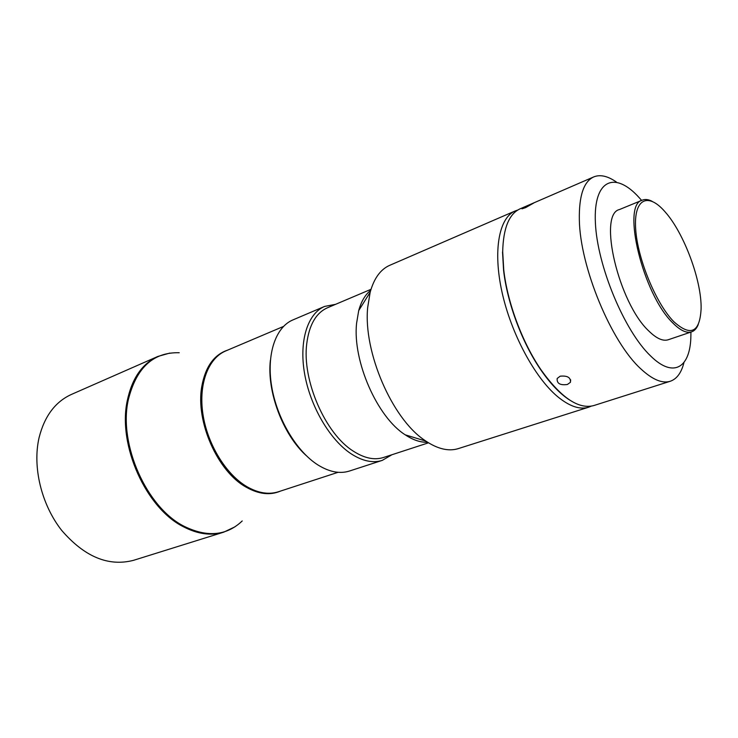 <?xml version="1.0" encoding="UTF-8"?>
<svg xmlns="http://www.w3.org/2000/svg" width="738" height="738" viewBox="0 0 738 738"><rect width="100%" height="100%" fill="white"/><g stroke="black" fill="none" stroke-linecap="round" stroke-linejoin="round"><path stroke-width="1.11" d="M560.188 376.186L557.181 378.474C556.692 383.465 560.096 385.467 567.384 384.489L570.428 382.312C570.88 377.542 567.467 375.504 560.188 376.186M616.424 182.065C607.78 176.013 600.215 174.297 593.739 176.908C583.721 181.53 578.924 195.828 579.339 219.786C579.994 266.925 611.387 342.487 640.971 368.991C652.475 379.646 662.244 383.742 670.261 381.26C676.866 378.972 681.442 372.718 683.978 362.478M670.261 381.26L593.776 405.568C578.657 409.581 561.166 397.8 541.314 370.236C522.504 343.05 507.421 302.774 503.75 269.923L502.689 251.575C503.279 228.125 509.082 213.882 520.106 208.817L593.739 176.908M641.617 200.432L639.256 197.756C615.114 170.727 593.315 179.168 595.381 222.498C597.06 265.486 624.422 331.214 650.704 356.048C673.757 378.788 690.574 367.469 690.888 335.642L690.916 332.082M569.764 400.116C560.179 393.991 550.566 383.972 540.936 370.052C522.227 343.022 507.237 302.977 503.584 270.302L502.532 252.055M530.253 204.444C524.423 206.908 521.683 208.365 522.006 208.817L525.64 207.609L533.805 202.987L530.253 204.444M652.097 201.308C648.398 199.398 645.141 199.011 642.328 200.136C621.184 204.306 642.89 294.545 672.835 322.976C680.298 330.504 686.571 333.456 691.644 331.832C694.504 330.827 696.709 328.392 698.24 324.536M642.328 200.136L619.496 209.527C597.688 214.048 618.647 303.392 649.034 331.214C656.599 338.585 663.001 341.426 668.259 339.748L691.644 331.832M664.993 211.751L664.523 211.216C647.724 192.12 633.591 198.882 635.667 228.955C637.475 258.761 656.036 303.715 673.812 321.685C690.713 336.823 699.808 332.57 701.1 308.899C701.847 280.864 683.997 232.839 664.993 211.751M591.166 406.186L588.666 407.191C579.8 409.931 569.367 406.352 557.375 396.444C534.616 377.349 511.083 333.493 501.978 291.971C492.809 250.403 499.063 217.673 515.179 210.957L517.725 210.062M588.666 407.191L458.363 448.593C448.769 451.582 437.938 449.091 425.891 441.121L424.433 440.106C391.97 418.391 363.207 351.712 367.672 307.571L370.153 292.294C374.009 278.364 380.531 269.37 389.729 265.32L515.179 210.957M427.588 442.237C420.623 442.569 413.179 440.097 405.254 434.839C377.275 417.293 352.57 361.168 356.555 323.456L358.714 310.578C361.242 301.408 365.236 294.656 370.707 290.329M428.51 442.809L383.502 457.486C374.369 460.383 364.258 458.233 353.17 451.056C325.264 433.63 301.99 380.218 306.731 343.797C309.121 324.904 316.021 312.903 327.441 307.783L371.02 289.296M391.896 454.756L382.284 460.374C372.902 463.335 362.515 461.149 351.122 453.805C329.849 439.83 310.181 406.287 304.563 373.511C298.89 340.698 307.755 313.429 324.628 306.418L335.569 304.333M382.284 460.374L349.443 471.038C339.867 474.064 329.342 472.025 317.875 464.922C296.464 451.398 276.944 418.603 271.658 386.38C266.317 354.129 275.643 327.119 292.857 319.941L324.628 306.418M306.049 455.429C282.839 434.433 266.686 391.297 270.394 360.209M133.523 560.327C108.44 566.821 84.492 556.821 61.651 530.345C41.346 504.534 32.297 466.767 39.105 437.551C44.538 416.14 55.304 401.776 71.401 394.443L157.886 356.436C142.259 363.566 132.056 378.28 127.287 400.596C117.517 444.977 145.976 508.307 183.522 526.803C197.83 534.201 211.225 536 223.697 532.172L133.523 560.327M338.096 472.302L278.447 491.757C268.761 494.838 258.263 493.15 246.962 486.693C225.939 474.433 207.36 444.128 202.904 414.009C198.393 383.861 208.328 358.188 225.717 350.947L283.475 326.445M280.449 491.102C270.099 495.549 258.641 494.22 246.086 487.126C217.572 471.499 195.413 421.536 201.769 386.537C205.349 366.851 213.974 354.71 227.655 350.126M242.221 520.954C226.631 535.77 207.341 537.587 184.352 526.406C146.871 507.919 118.449 444.663 128.181 400.328C136.106 367.911 153.117 352.044 179.233 352.736M405.254 434.839L425.891 441.121M570.659 379.83L570.428 382.312M358.714 310.578L370.153 292.294M169.851 353.068L157.886 356.436M234.933 526.849L223.697 532.172"/></g></svg>
